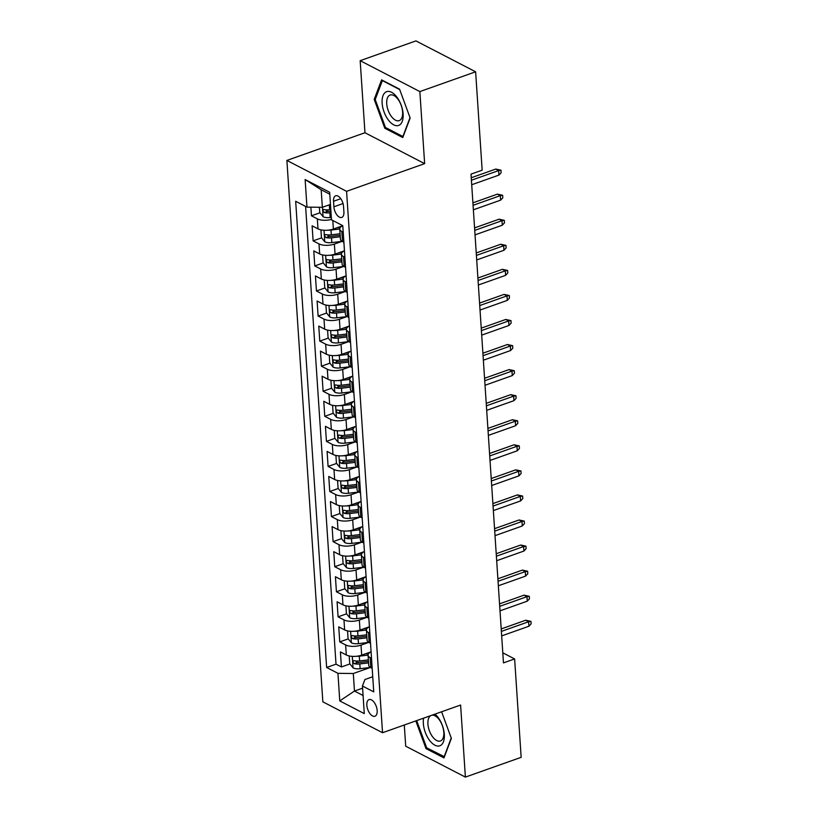 <?xml version="1.0" encoding="UTF-8"?>
<svg xmlns="http://www.w3.org/2000/svg" width="818" height="818" viewBox="0 0 818 818"><rect width="100%" height="100%" fill="white"/><g stroke="black" fill="none" stroke-linecap="round" stroke-linejoin="round"><path stroke-width="1.23" d="M377.17 710.586A8.824 4.53 -109.5 0 0 369.061 699.595A8.824 4.53 -109.5 0 0 366.842 705.239A8.824 4.53 -109.5 0 0 374.961 716.231A8.824 4.53 -109.5 0 0 377.17 710.586M404.296 725.004L405.708 746.2L465.391 777.1L521.158 757.325L514.624 658.94L502.804 652.825M286.883 160.43L322.844 701.824L382.538 732.723L346.576 191.33L286.883 160.43L364.961 132.741L424.644 163.641L419.859 91.575L360.176 60.675L364.961 132.741M360.176 60.675L415.943 40.9L475.626 71.8L419.859 91.575M310.871 207.169L311.443 215.799L319.94 212.782M326.229 210.553L328.1 209.889M342.568 225.788L333.376 229.05A11.033 4.55 176.2 0 1 317.998 228.866L312.118 225.819L313.11 240.86L321.597 237.854M327.895 235.615L329.766 234.95M344.235 250.85L335.043 254.112A11.033 4.55 -3.8 0 1 319.664 253.938L313.775 250.881L314.777 265.922L323.263 262.915M329.552 260.686L331.423 260.022M345.902 275.911L336.709 279.173A11.033 4.55 -3.8 0 1 321.331 278.999L315.441 275.952L316.443 290.993L324.93 287.977M331.218 285.748L333.09 285.083M347.568 300.983L338.376 304.245A11.033 4.55 -3.8 0 1 322.998 304.061L317.108 301.014L318.11 316.055L326.597 313.038M332.885 310.809L334.756 310.145M349.235 326.045L340.032 329.306A11.033 4.55 -3.8 0 1 324.664 329.133L318.775 326.075L319.766 341.116L328.263 338.11M334.552 335.881L336.423 335.216M350.891 351.106L341.699 354.368A11.033 4.55 -3.8 0 1 326.321 354.194L320.441 351.147L321.433 366.188L329.93 363.172M336.218 360.942L338.09 360.278M352.558 376.178L343.366 379.429A11.033 4.55 -3.8 0 1 327.987 379.255L322.098 376.208L323.1 391.249L331.587 388.233M337.875 386.004L339.746 385.339M354.225 401.239L345.032 404.501A11.033 4.55 -3.8 0 1 329.654 404.327L323.764 401.27L324.766 416.311L333.253 413.305M339.542 411.076L341.413 410.411M355.891 426.301L346.699 429.562A11.033 4.55 -3.8 0 1 331.321 429.389L325.431 426.342L326.433 441.372L334.92 438.366M341.208 436.137L343.079 435.473M357.558 451.362L348.356 454.624A11.033 4.55 -3.8 0 1 332.987 454.45L327.098 451.403L328.1 466.444L336.587 463.428M342.875 461.199L344.746 460.534M359.225 476.434L350.022 479.696A11.033 4.55 -3.8 0 1 334.654 479.512L328.764 476.465L329.756 491.506L338.253 488.499M344.542 486.27L346.413 485.606M360.881 501.495L351.689 504.757A11.033 4.55 -3.8 0 1 336.31 504.583L330.431 501.536L331.423 516.567L339.91 513.561M346.208 511.332L348.069 510.667M362.548 526.557L353.356 529.819A11.033 4.55 -3.8 0 1 337.977 529.645L332.088 526.598L333.09 541.639L341.576 538.622M347.865 536.393L349.736 535.729M364.214 551.629L355.022 554.89A11.033 4.55 -3.8 0 1 339.644 554.706L333.754 551.659L334.756 566.7L343.243 563.694M349.531 561.465L351.403 560.8M365.881 576.69L356.689 579.952A11.033 4.55 -3.8 0 1 341.31 579.778L335.421 576.731L336.423 591.762L344.91 588.755M351.198 586.526L353.069 585.862M367.548 601.751L358.345 605.013A11.033 4.55 -3.8 0 1 342.977 604.839L337.088 601.792L338.079 616.833L346.576 613.817M352.865 611.588L354.736 610.923M369.204 626.823L360.012 630.085A11.033 4.55 -3.8 0 1 344.634 629.901L338.754 626.854L339.746 641.895L348.233 638.889M354.531 636.649L356.403 635.995M475.626 71.8L482.16 170.185L471.004 174.142L503.469 662.897L514.624 658.94M333.529 201.269L333.897 206.79A8.548 4.387 -109.5 0 0 341.75 217.435A8.548 4.387 -109.5 0 0 343.897 211.964L343.529 206.453A8.548 4.387 -109.5 0 0 335.666 195.809A8.548 4.387 -109.5 0 0 333.529 201.269L340.779 198.702M372.742 676.752L364.92 679.523L362.456 686.026L373.744 691.875L342.783 225.666L331.484 219.817L329.654 192.25L305.134 179.551L306.965 207.128L295.676 201.279L326.638 667.488L337.936 673.326L353.304 673.511L354.47 691.057L363.08 695.515M362.456 686.026L364.286 713.593L339.767 700.903L337.936 673.326M368.714 642.386L361.014 645.116A11.033 4.55 176.2 0 1 345.636 644.942L339.746 641.895M370.871 651.885L361.679 655.146L361.014 645.116M367.047 617.324L359.347 620.054A11.033 4.55 176.2 0 1 343.969 619.88L338.079 616.833M365.38 592.263L357.681 594.993A11.033 4.55 176.2 0 1 342.313 594.819L336.423 591.762M363.713 567.191L356.014 569.921A11.033 4.55 176.2 0 1 340.646 569.747L334.756 566.7M362.047 542.13L354.358 544.86A11.033 4.55 176.2 0 1 338.979 544.686L333.09 541.639M360.39 517.068L352.691 519.798A11.033 4.55 176.2 0 1 337.313 519.624L331.423 516.567M358.724 492.007L351.024 494.737A11.033 4.55 176.2 0 1 335.646 494.553L329.756 491.506M357.057 466.935L349.358 469.665A11.033 4.55 176.2 0 1 333.979 469.491L328.1 466.444M355.39 441.873L347.691 444.603A11.033 4.55 176.2 0 1 332.323 444.43L326.433 441.372M353.724 416.812L346.024 419.542A11.033 4.55 176.2 0 1 330.656 419.358L324.766 416.311M352.067 391.74L344.368 394.47A11.033 4.55 176.2 0 1 328.989 394.296L323.1 391.249M350.401 366.679L342.701 369.409A11.033 4.55 176.2 0 1 327.323 369.235L321.433 366.188M348.734 341.617L341.034 344.347A11.033 4.55 176.2 0 1 325.656 344.163L319.766 341.116M347.067 316.546L339.368 319.276A11.033 4.55 176.2 0 1 324 319.102L318.11 316.055M345.401 291.484L337.701 294.214A11.033 4.55 176.2 0 1 322.333 294.04L316.443 290.993M343.734 266.423L336.045 269.153A11.033 4.55 176.2 0 1 320.666 268.969L314.777 265.922M342.077 241.351L334.378 244.081A11.033 4.55 176.2 0 1 319 243.907L313.11 240.86M331.464 219.408A11.033 4.55 176.2 0 1 317.333 218.846L311.443 215.799M305.605 206.422L336.014 664.165L341.413 666.956L349.899 663.95M361.679 655.146A11.033 4.55 -3.8 0 1 346.3 654.973L340.411 651.926L341.413 666.956M343.887 242.271L342.517 241.566A11.033 4.55 176.2 0 1 340.441 239.132L339.767 229.101A11.033 4.55 176.2 0 1 342.783 225.676M343.212 232.24L341.852 231.535A11.033 4.55 176.2 0 1 339.767 229.101M344.879 257.312L343.519 256.607A11.033 4.55 176.2 0 1 341.433 254.173A11.033 4.55 176.2 0 1 344.45 250.748M341.433 254.173L342.098 264.194A11.033 4.55 -3.8 0 0 344.184 266.627L345.544 267.333M346.546 282.374L345.186 281.668A11.033 4.55 176.2 0 1 343.1 279.235A11.033 4.55 176.2 0 1 346.106 275.809M343.1 279.235L343.764 289.265A11.033 4.55 -3.8 0 0 345.85 291.689L347.21 292.394M348.212 307.435L346.852 306.73A11.033 4.55 176.2 0 1 344.767 304.296A11.033 4.55 176.2 0 1 347.773 300.871M344.767 304.296L345.431 314.327A11.033 4.55 -3.8 0 0 347.517 316.76L348.877 317.466M349.879 332.507L348.519 331.801A11.033 4.55 176.2 0 1 346.433 329.368A11.033 4.55 176.2 0 1 349.439 325.942M346.433 329.368L347.098 339.388A11.033 4.55 -3.8 0 0 349.184 341.822L350.544 342.527M351.546 357.568L350.176 356.863A11.033 4.55 176.2 0 1 348.1 354.429A11.033 4.55 176.2 0 1 351.106 351.004M348.1 354.429L348.765 364.45A11.033 4.55 -3.8 0 0 350.85 366.883L352.21 367.589M353.202 382.63L351.842 381.924A11.033 4.55 176.2 0 1 349.756 379.491A11.033 4.55 176.2 0 1 352.773 376.065M349.756 379.491L350.421 389.521A11.033 4.55 -3.8 0 0 352.507 391.955L353.877 392.66M354.869 407.701L353.509 406.996A11.033 4.55 176.2 0 1 351.423 404.562A11.033 4.55 176.2 0 1 354.439 401.127M351.423 404.562L352.088 414.583A11.033 4.55 -3.8 0 0 354.174 417.016L355.533 417.722M356.536 432.763L355.176 432.057A11.033 4.55 176.2 0 1 353.09 429.624A11.033 4.55 176.2 0 1 356.096 426.198M353.09 429.624L353.754 439.644A11.033 4.55 -3.8 0 0 355.84 442.078L357.2 442.783M358.202 457.824L356.842 457.119A11.033 4.55 176.2 0 1 354.756 454.685A11.033 4.55 176.2 0 1 357.763 451.26M354.756 454.685L355.421 464.716A11.033 4.55 -3.8 0 0 357.507 467.15L358.867 467.855M359.869 482.886L358.509 482.191A11.033 4.55 176.2 0 1 356.423 479.757A11.033 4.55 176.2 0 1 359.429 476.321M356.423 479.757L357.088 489.777A11.033 4.55 -3.8 0 0 359.174 492.211L360.534 492.917M361.525 507.958L360.165 507.252A11.033 4.55 176.2 0 1 358.079 504.818A11.033 4.55 176.2 0 1 361.096 501.393M358.079 504.818L358.754 514.839A11.033 4.55 -3.8 0 0 360.83 517.273L362.2 517.978M363.192 533.019L361.832 532.313A11.033 4.55 176.2 0 1 359.746 529.88A11.033 4.55 176.2 0 1 362.763 526.455M359.746 529.88L360.411 539.911A11.033 4.55 -3.8 0 0 362.497 542.344L363.857 543.05M364.859 558.08L363.499 557.375A11.033 4.55 176.2 0 1 361.413 554.952A11.033 4.55 176.2 0 1 364.419 551.516M361.413 554.952L362.077 564.972A11.033 4.55 -3.8 0 0 364.163 567.406L365.523 568.111M366.525 583.152L365.165 582.447A11.033 4.55 176.2 0 1 363.08 580.013A11.033 4.55 176.2 0 1 366.086 576.588M363.08 580.013L363.744 590.034A11.033 4.55 -3.8 0 0 365.83 592.467L367.19 593.173M368.192 608.214L366.832 607.508A11.033 4.55 176.2 0 1 364.746 605.075A11.033 4.55 176.2 0 1 367.752 601.649M364.746 605.075L365.411 615.105A11.033 4.55 -3.8 0 0 367.497 617.539L368.857 618.244M369.859 633.275L368.489 632.57A11.033 4.55 176.2 0 1 366.413 630.136A11.033 4.55 176.2 0 1 369.419 626.711M366.413 630.136L367.077 640.167A11.033 4.55 -3.8 0 0 369.163 642.6L370.523 643.306M371.515 658.347L370.155 657.641A11.033 4.55 176.2 0 1 368.069 655.208A11.033 4.55 176.2 0 1 371.086 651.782M368.069 655.208L368.734 665.228A11.033 4.55 -3.8 0 0 370.82 667.662L372.19 668.367M329.787 194.214L321.177 189.756L322.343 207.302L306.965 207.128M330.462 204.418L322.343 207.302M465.391 777.1L460.606 705.034L382.538 732.723M424.644 163.641L346.576 191.33M362.599 688.173L354.47 691.057L339.767 700.903M370.38 667.457L353.304 673.511M356.188 661.721L358.059 661.056M336.014 664.165L326.638 667.488M321.177 189.756L305.134 179.551M374.204 99.407L384.797 128.242L402.773 137.557L410.155 118.017L399.562 89.182L381.587 79.867L374.204 99.407L375.421 98.978M415.83 720.914L426.004 748.603L443.98 757.908L451.362 738.368L441.597 711.783M386.076 127.792L384.797 128.242M427.282 748.143L426.004 748.603M471.413 180.226L498.663 170.563L495.759 169.06L500.984 170.205L498.663 170.563L498.96 175.083L471.71 184.745M495.759 169.06L471.25 177.751M500.984 170.205L501.148 172.71L498.96 175.083M319.419 207.271L319.777 212.578L323.171 216.76A7.311 3.016 -3.8 0 0 330.165 217.537L331.331 217.394M328.611 205.083A7.311 3.016 -3.8 0 0 329.327 205.011L330.492 204.868M330.809 209.633L329.644 209.766A7.311 3.016 176.2 0 1 324.132 209.52C322.589 210.001 322.66 211.003 324.337 212.527A7.311 3.016 -3.8 0 0 329.848 212.782L331.014 212.639M330.912 211.146L329.276 211.351A3.722 1.534 176.2 0 1 327.548 211.392L324.337 212.527M324.132 209.52L323.519 209.52M403.11 113.978A17.924 9.203 -109.5 0 0 391.546 92.26A17.924 9.203 -109.5 0 0 382.139 103.129A17.924 9.203 -109.5 0 0 393.714 124.847A17.924 9.203 -109.5 0 0 403.11 113.978M402.599 111.943A13.569 6.963 -109.5 0 0 390.125 95.041A13.569 6.963 -109.5 0 0 386.72 103.722A13.569 6.963 -109.5 0 0 399.194 120.624A13.569 6.963 -109.5 0 0 402.599 111.943M410.022 117.639L402.896 136.494L385.472 127.485L375.206 99.54L382.364 80.614L399.716 89.591M423.622 718.153A17.924 9.203 -109.5 0 0 429.522 740.3A17.924 9.203 -109.5 0 0 443.448 741.752A17.924 9.203 -109.5 0 0 438.141 717.509A17.924 9.203 -109.5 0 0 434.982 714.124M430.922 715.566A13.569 6.963 -109.5 0 0 432.599 736.813A13.569 6.963 -109.5 0 0 440.401 740.975A13.569 6.963 -109.5 0 0 443.816 732.427A13.569 6.963 -109.5 0 0 439.123 719.554A13.569 6.963 -109.5 0 0 431.751 715.269M444.419 756.732L426.679 747.836L416.679 720.617M451.219 737.989L444.092 756.855M473.08 205.298L500.319 195.635L497.416 194.132L502.641 195.277L500.319 195.635L500.626 200.144L473.377 209.807M497.416 194.132L472.916 202.823M502.641 195.277L502.814 197.782L500.626 200.144M474.747 230.359L501.986 220.696L499.082 219.193L504.307 220.339L501.986 220.696L502.293 225.206L475.043 234.868M499.082 219.193L474.573 227.885M504.307 220.339L504.481 222.844L502.293 225.206M476.403 255.421L503.653 245.758L500.749 244.255L505.974 245.4L503.653 245.758L503.949 250.277L476.71 259.94M500.749 244.255L476.24 252.946M505.974 245.4L506.137 247.905L503.949 250.277M478.07 280.492L505.319 270.83L502.416 269.326L507.641 270.461L505.319 270.83L505.616 275.339L478.366 285.001M502.416 269.326L477.906 278.018M507.641 270.461L507.804 272.977L505.616 275.339M321.505 229.97L320.942 230.124L321.433 237.649L324.828 241.821A7.311 3.016 -3.8 0 0 331.822 242.609L342.129 241.351M328.038 230.185A7.311 3.016 -3.8 0 0 330.993 230.073L339.767 228.999M336.668 227.874L340.4 227.424M340.084 233.764L331.31 234.838A7.311 3.016 176.2 0 1 325.799 234.582C324.255 235.073 324.327 236.075 326.004 237.588A7.311 3.016 -3.8 0 0 331.505 237.844L340.278 236.77M340.186 235.287L330.942 236.412A3.722 1.534 176.2 0 1 329.214 236.453L326.004 237.588M325.799 234.582L325.186 234.582M323.171 255.042L322.599 255.196L323.1 262.711L326.494 266.893A7.311 3.016 -3.8 0 0 333.488 267.67L343.795 266.412M329.705 255.247A7.311 3.016 -3.8 0 0 332.66 255.134L341.433 254.071M338.335 252.946L342.067 252.486M341.75 258.825L332.977 259.899A7.311 3.016 176.2 0 1 327.466 259.643C325.922 260.134 325.993 261.136 327.66 262.66A7.311 3.016 -3.8 0 0 333.171 262.905L341.944 261.842M341.842 260.349L332.599 261.474A3.722 1.534 176.2 0 1 330.871 261.515L327.66 262.66M327.466 259.643L326.842 259.654M324.828 280.104L324.265 280.257L324.766 287.772L328.161 291.954A7.311 3.016 -3.8 0 0 335.155 292.732L345.462 291.474M331.362 280.308A7.311 3.016 -3.8 0 0 334.327 280.206L343.1 279.132M340.002 278.008L343.724 277.547M343.407 283.897L334.644 284.961A7.311 3.016 176.2 0 1 329.133 284.715C327.589 285.196 327.65 286.198 329.327 287.721A7.311 3.016 -3.8 0 0 334.838 287.977L343.611 286.903M343.509 285.41L334.265 286.545A3.722 1.534 176.2 0 1 332.537 286.586L329.327 287.721M329.133 284.715L328.509 284.715M326.494 305.165L325.932 305.319L326.433 312.844L329.828 317.016A7.311 3.016 -3.8 0 0 336.822 317.803L347.129 316.546M333.028 305.38A7.311 3.016 -3.8 0 0 335.983 305.267L344.767 304.194M341.658 303.069L345.39 302.619M345.073 308.959L336.3 310.032A7.311 3.016 176.2 0 1 330.799 309.777C329.255 310.267 329.317 311.269 330.993 312.783A7.311 3.016 -3.8 0 0 336.505 313.038L345.278 311.965M345.176 310.472L335.932 311.607A3.722 1.534 176.2 0 1 334.204 311.648L330.993 312.783M330.799 309.777L330.175 309.777M479.737 305.554L506.986 295.891L504.082 294.388L509.307 295.533L506.986 295.891L507.283 300.4L480.033 310.063M504.082 294.388L479.573 303.079M509.307 295.533L509.471 298.038L507.283 300.4M328.161 330.237L327.599 330.39L328.1 337.906L331.494 342.088A7.311 3.016 -3.8 0 0 338.488 342.865L348.795 341.607M334.695 330.441A7.311 3.016 -3.8 0 0 337.65 330.329L346.423 329.265M343.325 328.141L347.057 327.681M346.74 334.02L337.967 335.094A7.311 3.016 176.2 0 1 332.456 334.838C330.922 335.329 330.983 336.331 332.66 337.854A7.311 3.016 -3.8 0 0 338.171 338.1L346.944 337.026M346.842 335.544L337.599 336.668A3.722 1.534 176.2 0 1 335.871 336.709L332.66 337.854M332.456 334.838L331.842 334.848M481.403 330.615L508.653 320.953L505.749 319.449L510.974 320.595L508.653 320.953L508.949 325.472L481.7 335.135M505.749 319.449L481.24 328.141M510.974 320.595L511.138 323.1L508.949 325.472M329.828 355.298L329.265 355.452L329.756 362.967L333.151 367.149A7.311 3.016 -3.8 0 0 340.145 367.926L350.452 366.668M336.362 355.503A7.311 3.016 -3.8 0 0 339.317 355.401L348.09 354.327M344.991 353.202L348.724 352.742M348.407 359.092L339.634 360.155A7.311 3.016 176.2 0 1 334.122 359.91C332.578 360.39 332.65 361.392 334.327 362.916A7.311 3.016 -3.8 0 0 339.838 363.172L348.601 362.098M348.509 360.605L339.265 361.73A3.722 1.534 176.2 0 1 337.537 361.781L334.327 362.916M334.122 359.91L333.509 359.91M483.07 355.687L510.309 346.024L507.405 344.521L512.63 345.656L510.309 346.024L510.616 350.533L483.366 360.196M507.405 344.521L482.906 353.212M512.63 345.656L512.804 348.171L510.616 350.533M331.494 380.36L330.922 380.513L331.423 388.039L334.818 392.211A7.311 3.016 -3.8 0 0 341.812 392.998L352.118 391.74M338.028 380.575A7.311 3.016 -3.8 0 0 340.983 380.462L349.756 379.388M346.658 378.264L350.39 377.814M350.073 384.153L341.3 385.227A7.311 3.016 176.2 0 1 335.789 384.971C334.245 385.462 334.317 386.464 335.983 387.977A7.311 3.016 -3.8 0 0 341.495 388.233L350.268 387.159M350.165 385.667L340.922 386.802A3.722 1.534 176.2 0 1 339.194 386.842L335.983 387.977M335.789 384.971L335.175 384.971M484.726 380.748L511.976 371.086L509.072 369.583L514.297 370.728L511.976 371.086L512.273 375.595L485.033 385.258M509.072 369.583L484.563 378.274M514.297 370.728L514.461 373.233L512.273 375.595M333.161 405.431L332.589 405.585L333.09 413.1L336.484 417.272A7.311 3.016 -3.8 0 0 343.478 418.059L353.785 416.802M339.685 405.636A7.311 3.016 -3.8 0 0 342.65 405.524L351.423 404.45M348.325 403.335L352.057 402.875M351.73 409.215L342.967 410.288A7.311 3.016 176.2 0 1 337.456 410.033C335.912 410.524 335.983 411.526 337.65 413.039A7.311 3.016 -3.8 0 0 343.161 413.294L351.934 412.221M351.832 410.738L342.589 411.863A3.722 1.534 176.2 0 1 340.861 411.904L337.65 413.039M337.456 410.033L336.832 410.043M486.393 405.81L513.643 396.147L510.739 394.644L515.964 395.789L513.643 396.147L513.939 400.667L486.7 410.329M510.739 394.644L486.229 403.335M515.964 395.789L516.127 398.294L513.939 400.667M334.818 430.493L334.255 430.646L334.756 438.162L338.151 442.344A7.311 3.016 -3.8 0 0 345.145 443.121L355.452 441.863M341.351 430.697A7.311 3.016 -3.8 0 0 344.306 430.595L353.09 429.522M349.981 428.397L353.713 427.937M353.396 434.286L344.623 435.35A7.311 3.016 176.2 0 1 339.122 435.104C337.578 435.585 337.64 436.587 339.317 438.111A7.311 3.016 -3.8 0 0 344.828 438.356L353.601 437.293M353.499 435.8L344.255 436.924A3.722 1.534 176.2 0 1 342.527 436.965L339.317 438.111M339.122 435.104L338.499 435.104M488.06 430.881L515.309 421.219L512.405 419.716L517.63 420.851L515.309 421.219L515.606 425.728L488.356 435.391M512.405 419.716L487.896 428.407M517.63 420.851L517.794 423.366L515.606 425.728M336.484 455.554L335.922 455.708L336.423 463.233L339.818 467.405A7.311 3.016 -3.8 0 0 346.812 468.193L357.118 466.925M343.018 455.769A7.311 3.016 -3.8 0 0 345.973 455.657L354.746 454.583M351.648 453.458L355.38 453.008M355.063 459.348L346.29 460.422A7.311 3.016 176.2 0 1 340.779 460.166C339.245 460.657 339.306 461.659 340.983 463.172A7.311 3.016 -3.8 0 0 346.495 463.428L355.268 462.354M355.165 460.861L345.922 461.996A3.722 1.534 176.2 0 1 344.194 462.037L340.983 463.172M340.779 460.166L340.165 460.166M489.726 455.943L516.976 446.28L514.072 444.777L519.297 445.922L516.976 446.28L517.273 450.79L490.023 460.452M514.072 444.777L489.563 453.469M519.297 445.922L519.461 448.428L517.273 450.79M338.151 480.616L337.589 480.779L338.09 488.295L341.484 492.467A7.311 3.016 -3.8 0 0 348.478 493.254L358.785 491.996M344.685 480.831A7.311 3.016 -3.8 0 0 347.64 480.718L356.413 479.645M353.315 478.53L357.047 478.07M356.73 484.409L347.957 485.483A7.311 3.016 176.2 0 1 342.445 485.227C340.901 485.718 340.973 486.72 342.65 488.234A7.311 3.016 -3.8 0 0 348.161 488.489L356.924 487.416M356.832 485.933L347.589 487.058A3.722 1.534 176.2 0 1 345.861 487.099L342.65 488.234M342.445 485.227L341.832 485.238M491.393 481.004L518.632 471.342L515.729 469.839L520.954 470.984L518.632 471.342L518.939 475.851L491.69 485.514M515.729 469.839L491.229 478.53M520.954 470.984L521.127 473.489L518.939 475.851M339.818 505.688L339.255 505.841L339.746 513.356L343.141 517.538A7.311 3.016 -3.8 0 0 350.135 518.315L360.441 517.058M346.351 505.892A7.311 3.016 -3.8 0 0 349.306 505.79L358.079 504.716M354.981 503.591L358.713 503.131M358.396 509.481L349.623 510.544A7.311 3.016 176.2 0 1 344.112 510.299C342.568 510.78 342.64 511.782 344.317 513.305A7.311 3.016 -3.8 0 0 349.818 513.551L358.591 512.487M358.499 510.994L349.255 512.119A3.722 1.534 176.2 0 1 347.517 512.16L344.317 513.305M344.112 510.299L343.499 510.299M493.049 506.076L520.299 496.414L517.395 494.91L522.62 496.045L520.299 496.414L520.606 500.923L493.356 510.585M517.395 494.91L492.886 503.602M522.62 496.045L522.794 498.551L520.606 500.923M341.484 530.749L340.912 530.902L341.413 538.428L344.807 542.6A7.311 3.016 -3.8 0 0 351.801 543.377L362.108 542.119M348.008 530.954A7.311 3.016 -3.8 0 0 350.973 530.851L359.746 529.778M356.648 528.653L360.38 528.203M360.063 534.543L351.29 535.616A7.311 3.016 176.2 0 1 345.779 535.361C344.235 535.851 344.306 536.853 345.973 538.367A7.311 3.016 -3.8 0 0 351.484 538.622L360.257 537.549M360.155 536.056L350.912 537.191A3.722 1.534 176.2 0 1 349.184 537.232L345.973 538.367M345.779 535.361L345.155 535.361M494.716 531.138L521.966 521.475L519.062 519.972L524.287 521.117L521.966 521.475L522.262 525.984L495.023 535.647M519.062 519.972L494.553 528.663M524.287 521.117L524.45 523.622L522.262 525.984M343.141 555.811L342.578 555.974L343.079 563.49L346.474 567.661A7.311 3.016 -3.8 0 0 353.468 568.449L363.775 567.191M349.675 556.025A7.311 3.016 -3.8 0 0 352.64 555.913L361.413 554.839M358.315 553.725L362.037 553.265M361.72 559.604L352.947 560.678A7.311 3.016 176.2 0 1 347.445 560.422C345.902 560.913 345.963 561.915 347.64 563.428A7.311 3.016 -3.8 0 0 353.151 563.684L361.924 562.61M361.822 561.128L352.578 562.252A3.722 1.534 176.2 0 1 350.85 562.293L347.64 563.428M347.445 560.422L346.822 560.432M496.383 556.199L523.632 546.536L520.729 545.033L525.954 546.179L523.632 546.536L523.929 551.046L496.679 560.708M520.729 545.033L496.219 553.725M525.954 546.179L526.117 548.684L523.929 551.046M344.807 580.882L344.245 581.036L344.746 588.551L348.141 592.733A7.311 3.016 -3.8 0 0 355.135 593.51L365.441 592.252M351.341 581.087A7.311 3.016 -3.8 0 0 354.296 580.974L363.08 579.911M359.971 578.786L363.703 578.326M363.386 584.676L354.613 585.739A7.311 3.016 176.2 0 1 349.102 585.494C347.568 585.974 347.63 586.976 349.306 588.5A7.311 3.016 -3.8 0 0 354.818 588.745L363.591 587.682M363.489 586.189L354.245 587.314A3.722 1.534 176.2 0 1 352.517 587.355L349.306 588.5M349.102 585.494L348.488 585.494M498.05 581.271L525.299 571.598L522.395 570.095L527.62 571.24L525.299 571.598L525.596 576.117L498.346 585.78M522.395 570.095L497.886 578.786M527.62 571.24L527.784 573.745L525.596 576.117M346.474 605.944L345.912 606.097L346.413 613.623L349.807 617.794A7.311 3.016 -3.8 0 0 356.801 618.572L367.108 617.314M353.008 606.148A7.311 3.016 -3.8 0 0 355.963 606.046L364.736 604.972M361.638 603.848L365.37 603.398M365.053 609.737L356.28 610.811A7.311 3.016 176.2 0 1 350.769 610.555C349.235 611.046 349.296 612.048 350.973 613.561A7.311 3.016 -3.8 0 0 356.484 613.817L365.257 612.743M365.155 611.25L355.912 612.385A3.722 1.534 176.2 0 1 354.184 612.426L350.973 613.561M350.769 610.555L350.155 610.555M499.716 606.332L526.956 596.67L524.052 595.167L529.277 596.312L526.956 596.67L527.262 601.179L500.013 610.841M524.052 595.167L499.553 603.858M529.277 596.312L529.45 598.817L527.262 601.179M348.141 631.005L347.578 631.159L348.069 638.684L351.464 642.856A7.311 3.016 -3.8 0 0 358.458 643.643L368.765 642.386M354.675 631.22A7.311 3.016 -3.8 0 0 357.63 631.107L366.403 630.034M363.304 628.909L367.037 628.459M366.72 634.799L357.947 635.872A7.311 3.016 176.2 0 1 352.435 635.617C350.891 636.107 350.963 637.11 352.64 638.623A7.311 3.016 -3.8 0 0 358.141 638.878L366.914 637.805M366.822 636.322L357.578 637.447A3.722 1.534 176.2 0 1 355.85 637.488L352.64 638.623M352.435 635.617L351.822 635.617M501.383 631.394L528.622 621.731L525.718 620.228L530.943 621.373L528.622 621.731L528.929 626.24L501.679 635.903M525.718 620.228L501.219 628.919M530.943 621.373L531.117 623.878L528.929 626.24M349.807 656.077L349.235 656.23L349.736 663.746L353.131 667.928A7.311 3.016 -3.8 0 0 360.124 668.705L370.431 667.447M356.341 656.281A7.311 3.016 -3.8 0 0 359.296 656.169L368.069 655.106M364.971 653.981L368.703 653.521M368.386 659.86L359.613 660.934A7.311 3.016 176.2 0 1 354.102 660.678C352.558 661.169 352.63 662.171 354.296 663.695A7.311 3.016 -3.8 0 0 359.808 663.94L368.581 662.877M368.478 661.384L359.235 662.508A3.722 1.534 176.2 0 1 357.507 662.549L354.296 663.695M354.102 660.678L353.488 660.688M360.012 630.085L359.347 620.054M358.345 605.013L357.681 594.993M356.689 579.952L356.014 569.921M355.022 554.89L354.358 544.86M353.356 529.819L352.691 519.798M351.689 504.757L351.024 494.737M350.022 479.696L349.358 469.665M348.356 454.624L347.691 444.603M346.699 429.562L346.024 419.542M345.032 404.501L344.368 394.47M343.366 379.429L342.701 369.409M341.699 354.368L341.034 344.347M340.032 329.306L339.368 319.276M338.376 304.245L337.701 294.214M336.709 279.173L336.045 269.153M335.043 254.112L334.378 244.081M333.376 229.05L332.814 220.502M317.998 228.866L317.333 218.846M346.3 654.973L345.636 644.942M344.634 629.901L343.969 619.88M342.977 604.839L342.313 594.819M341.31 579.778L340.646 569.747M339.644 554.706L338.979 544.686M337.977 529.645L337.313 519.624M336.31 504.583L335.646 494.553M334.654 479.512L333.979 469.491M332.987 454.45L332.323 444.43M331.321 429.389L330.656 419.358M329.654 404.327L328.989 394.296M327.987 379.255L327.323 369.235M326.321 354.194L325.656 344.163M324.664 329.133L324 319.102M322.998 304.061L322.333 294.04M321.331 278.999L320.666 268.969M319.664 253.938L319 243.907M342.517 241.566L341.852 231.535M344.184 266.627L343.519 256.607M345.85 291.689L345.186 281.668M347.517 316.76L346.852 306.73M349.184 341.822L348.519 331.801M350.85 366.883L350.176 356.863M352.507 391.955L351.842 381.924M354.174 417.016L353.509 406.996M355.84 442.078L355.176 432.057M357.507 467.15L356.842 457.119M359.174 492.211L358.509 482.191M360.83 517.273L360.165 507.252M362.497 542.344L361.832 532.313M364.163 567.406L363.499 557.375M365.83 592.467L365.165 582.447M367.497 617.539L366.832 607.508M369.163 642.6L368.489 632.57M370.82 667.662L370.155 657.641M343.028 203.549L333.897 206.79M322.456 207.261L323.079 216.658M329.848 212.782L330.165 217.537M329.327 205.011L329.644 209.766M323.989 230.267L324.746 241.719M331.505 237.844L331.822 242.609M330.993 230.073L331.31 234.838M325.646 255.328L326.413 266.78M333.171 262.905L333.488 267.67M332.66 255.134L332.977 259.899M327.312 280.39L328.079 291.852M334.838 287.977L335.155 292.732M334.327 280.206L334.644 284.961M328.979 305.462L329.736 316.914M336.505 313.038L336.822 317.803M335.983 305.267L336.3 310.032M330.646 330.523L331.402 341.975M338.171 338.1L338.488 342.865M337.65 330.329L337.967 335.094M332.312 355.585L333.069 367.047M339.838 363.172L340.145 367.926M339.317 355.401L339.634 360.155M333.969 380.646L334.736 392.108M341.495 388.233L341.812 392.998M340.983 380.462L341.3 385.227M335.636 405.718L336.402 417.17M343.161 413.294L343.478 418.059M342.65 405.524L342.967 410.288M337.302 430.779L338.059 442.241M344.828 438.356L345.145 443.121M344.306 430.595L344.623 435.35M338.969 455.841L339.726 467.303M346.495 463.428L346.812 468.193M345.973 455.657L346.29 460.422M340.636 480.912L341.392 492.364M348.161 488.489L348.478 493.254M347.64 480.718L347.957 485.483M342.292 505.974L343.059 517.436M349.818 513.551L350.135 518.315M349.306 505.79L349.623 510.544M343.959 531.035L344.726 542.498M351.484 538.622L351.801 543.377M350.973 530.851L351.29 535.616M345.625 556.107L346.392 567.559M353.151 563.684L353.468 568.449M352.64 555.913L352.947 560.678M347.292 581.169L348.049 592.631M354.818 588.745L355.135 593.51M354.296 580.974L354.613 585.739M348.959 606.23L349.715 617.692M356.484 613.817L356.801 618.572M355.963 606.046L356.28 610.811M350.625 631.302L351.382 642.754M358.141 638.878L358.458 643.643M357.63 631.107L357.947 635.872M352.282 656.363L353.049 667.815M359.808 663.94L360.124 668.705M359.296 656.169L359.613 660.934"/></g></svg>
